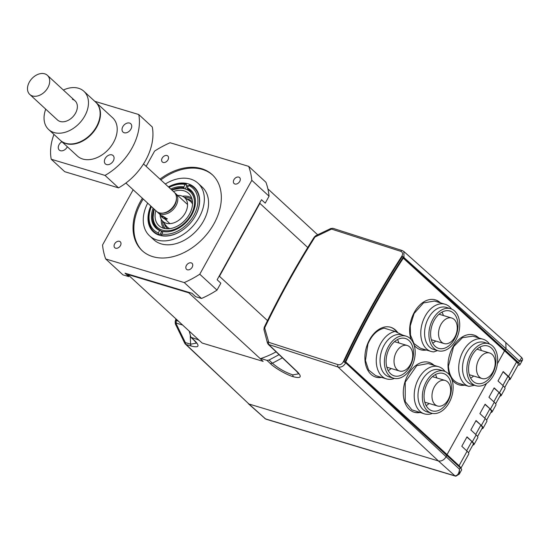 <?xml version="1.0" encoding="UTF-8"?>
<svg xmlns="http://www.w3.org/2000/svg" width="550" height="550" viewBox="0 0 550 550"><rect width="100%" height="100%" fill="white"/><g stroke="black" fill="none" stroke-linecap="round" stroke-linejoin="round"><path stroke-width="0.82" d="M173.429 191.51A21.945 15.517 132.7 0 1 189.949 194.803A21.945 15.517 132.7 0 1 192.39 200.853A21.945 15.517 132.7 0 1 182.002 223.08A21.945 15.517 132.7 0 1 160.421 226.834A21.945 15.517 132.7 0 1 155.217 218.233A21.945 15.517 132.7 0 1 155.801 210.629M177.691 195.436A16.094 11.378 132.7 0 1 183.617 196.866A16.094 11.378 132.7 0 1 187.433 203.17A16.094 11.378 132.7 0 1 178.276 220.612A16.094 11.378 132.7 0 1 161.961 220.351A16.094 11.378 132.7 0 1 160.174 215.916A16.094 11.378 132.7 0 1 160.064 214.562M125.881 183.047L156.544 211.31A13.001 9.192 -47.3 0 0 159.218 212.816A13.001 9.192 -47.3 0 0 173.477 206.319A13.001 9.192 -47.3 0 0 174.171 192.191L143.509 163.928M44.729 73.824A13.001 9.192 132.7 0 1 47.41 75.329A13.001 9.192 132.7 0 1 46.716 89.464A13.001 9.192 132.7 0 1 32.457 95.961A13.001 9.192 132.7 0 1 29.782 94.456A13.001 9.192 132.7 0 1 30.477 80.321A13.001 9.192 132.7 0 1 44.729 73.824M163.866 216.81A3.252 0.749 -151 0 0 161.281 216.212A3.252 0.749 -151 0 0 164.388 218.769A2.991 0.688 -151 0 0 166.519 219.202A2.991 0.688 -151 0 0 166.499 218.948L166.98 219.182A3.252 0.749 -151 0 0 163.866 216.81M164.34 218.597A2.441 0.564 -151 0 0 166.038 218.934A2.441 0.564 -151 0 0 166.011 218.708A2.145 0.495 -151 0 0 163.955 217.14L163.907 216.975A2.695 0.619 -151 0 0 161.769 216.48A2.695 0.619 -151 0 0 164.34 218.597L164.869 217.656M179.011 196.659A3.252 0.749 -151 0 0 178.31 196.006M166.98 219.182L167.289 218.632M106.549 164.567A5.686 4.022 132.7 0 1 105.373 163.907A5.686 4.022 132.7 0 1 105.676 157.726A5.686 4.022 132.7 0 1 111.918 154.887A5.686 4.022 132.7 0 1 113.087 155.547A5.686 4.022 132.7 0 1 112.784 161.728A5.686 4.022 132.7 0 1 106.549 164.567M124.183 132.749A5.686 4.022 132.7 0 1 123.014 132.089A5.686 4.022 132.7 0 1 123.317 125.909A5.686 4.022 132.7 0 1 129.553 123.062A5.686 4.022 132.7 0 1 130.728 123.723A5.686 4.022 132.7 0 1 130.426 129.903A5.686 4.022 132.7 0 1 124.183 132.749M67.341 146.767A5.686 4.022 132.7 0 1 60.438 150.714A5.686 4.022 132.7 0 1 59.263 150.054A5.686 4.022 132.7 0 1 61.889 141.735M63.367 90.042A26.008 18.391 132.7 0 1 78.533 88.261A26.008 18.391 132.7 0 1 83.889 91.279L95.556 102.032A26.008 18.391 132.7 0 1 91.63 133.409L91.63 133.416A25.685 18.157 132.7 0 1 91.259 133.815L91.259 133.815A26.008 18.391 132.7 0 1 65.656 143.289A26.008 18.391 132.7 0 1 60.301 140.271L48.634 129.518A26.008 18.391 132.7 0 1 45.739 109.168M91.63 133.416L91.63 133.409A26.008 18.391 132.7 0 1 91.259 133.815L91.259 133.815M95.721 102.19A26.008 18.391 132.7 0 1 95.892 102.341A26.008 18.391 132.7 0 1 94.504 130.604A26.008 18.391 132.7 0 1 65.993 143.598A26.008 18.391 132.7 0 1 60.638 140.58A26.008 18.391 132.7 0 1 60.466 140.429M95.892 102.341L112.626 117.769A26.008 18.391 132.7 0 1 111.238 146.025A26.008 18.391 132.7 0 1 82.727 159.026A26.008 18.391 132.7 0 1 77.371 156.007L60.638 140.58M72.401 99.33A13.001 9.192 132.7 0 1 75.075 100.843A13.001 9.192 132.7 0 1 74.388 114.971A13.001 9.192 132.7 0 1 60.129 121.468A13.001 9.192 132.7 0 1 57.448 119.962L29.782 94.456M83.889 91.279A26.008 18.391 132.7 0 1 82.507 119.542A26.008 18.391 132.7 0 1 53.996 132.536A26.008 18.391 132.7 0 1 48.634 129.518M94.779 101.317L138.765 114.531L152.288 127.002A52.016 36.781 132.7 0 1 118.546 187.873L64.749 171.703L51.226 159.239A52.016 36.781 132.7 0 1 53.948 134.42M118.546 187.873L105.022 175.409L51.226 159.239M138.765 114.531A52.016 36.781 132.7 0 1 105.022 175.409M432.403 413.408A24.626 16.466 -73.3 0 1 424.394 413.854A24.626 16.466 -73.3 0 1 422.263 412.961A24.626 16.466 -73.3 0 1 416.247 383.893A24.626 16.466 -73.3 0 1 438.57 366.692A24.626 16.466 -73.3 0 1 440.701 367.579A24.626 16.466 -73.3 0 1 445.005 371.477M438.57 366.692L428.12 363.55L416.769 365.647L405.233 382.147L405.206 401.507L411.888 409.846L424.394 413.854M444.049 371.133L439.704 369.834A21.945 14.671 106.7 0 0 419.815 385.165A21.945 14.671 106.7 0 0 425.178 411.063A21.945 14.671 106.7 0 0 427.075 411.861L431.42 413.167A21.945 14.671 106.7 0 0 451.309 397.836A21.945 14.671 106.7 0 0 445.947 371.931A21.945 14.671 106.7 0 0 444.049 371.133A21.945 14.671 106.7 0 0 424.16 386.471A21.945 14.671 106.7 0 0 429.516 412.369A21.945 14.671 106.7 0 0 431.42 413.167M445.033 374.179A19.504 13.042 106.7 0 0 443.348 373.471A19.504 13.042 106.7 0 0 425.666 387.097A19.504 13.042 106.7 0 0 430.43 410.121A19.504 13.042 106.7 0 0 432.121 410.829A19.504 13.042 106.7 0 0 449.797 397.203A19.504 13.042 106.7 0 0 445.033 374.179M426.119 405.591A19.504 13.042 106.7 0 0 429.124 403.48M436.796 377.953A19.504 13.042 106.7 0 0 435.456 374.536M446.311 380.951A13.331 8.91 106.7 0 0 445.156 380.462A13.331 8.91 106.7 0 0 433.077 389.778A13.331 8.91 106.7 0 0 436.329 405.508A13.331 8.91 106.7 0 0 437.484 405.996A13.331 8.91 106.7 0 0 449.57 396.681A13.331 8.91 106.7 0 0 446.311 380.951M428.759 362.306A26.008 17.552 -73.5 0 1 433.524 365.172M419.444 412.369A26.008 17.552 -73.5 0 1 413.978 412.163M420.014 412.541A26.008 17.552 -73.5 0 1 414.26 412.252A26.008 17.552 -73.5 0 1 407.976 374.804A26.008 17.552 -73.5 0 1 429.048 362.381A26.008 17.552 -73.5 0 1 434.101 365.344M411.049 339.426A26.008 17.552 -73.5 0 1 414.322 312.297A26.008 17.552 -73.5 0 1 435.401 299.881A26.008 17.552 -73.5 0 1 440.454 302.844M426.367 350.034A26.008 17.552 -73.5 0 1 420.612 349.745A26.008 17.552 -73.5 0 1 414.191 345.297M458.274 465.898L459.051 465.719L447.061 454.575L345.764 361.934A642.874 433.812 -73.5 0 1 372.996 308.66A642.874 433.812 -73.5 0 1 403.281 258.17L504.577 350.811L497.399 363.777M449.728 375.334A26.008 17.552 -73.5 0 1 452.719 347.414A26.008 17.552 -73.5 0 1 473.797 334.998A26.008 17.552 -73.5 0 1 478.851 337.961M464.764 385.151A26.008 17.552 -73.5 0 1 459.009 384.862A26.008 17.552 -73.5 0 1 451.853 379.424M381.618 377.424A26.008 17.552 -73.5 0 1 375.863 377.135A26.008 17.552 -73.5 0 1 369.579 339.687A26.008 17.552 -73.5 0 1 390.651 327.271A26.008 17.552 -73.5 0 1 397.808 332.702M390.362 327.188A26.008 17.552 -73.5 0 1 397.127 332.386M473.509 334.916A26.008 17.552 -73.5 0 1 478.273 337.782M435.112 299.798A26.008 17.552 -73.5 0 1 439.876 302.672M446.098 455.098L446.483 454.403L345.187 361.763A642.874 433.812 -73.5 0 1 372.419 308.488A642.874 433.812 -73.5 0 1 402.703 258.005L403.281 258.17M503.999 350.646L504.384 349.951L402.27 256.561C380.758 289.706 361.336 324.754 343.984 361.707L345.709 362.842L343.358 361.701C360.759 324.603 380.263 289.424 401.857 256.163C403.109 253.873 402.751 252.258 400.799 251.336L331.54 229.096L314.992 237.016C296.814 265.774 280.115 295.907 264.88 327.415L264.756 328.316L268.764 342.334L337.989 364.643C340.196 365.104 341.983 364.127 343.358 361.701M517.962 363.543A9.756 2.241 -151 0 0 516.368 361.089L504.384 349.951M460.013 467.521A9.756 2.241 29 0 0 458.466 465.541L446.483 454.403L447.061 454.575L486.454 383.494M402.504 250.724A1.952 1.182 108.6 0 0 402.215 250.546L403.858 251.494L505.814 342.588L506.007 348.728L505.196 350.192L518.588 362.643A8.126 1.87 29 0 1 519.874 364.815A8.126 1.87 29 0 1 518.086 365.042M505.196 350.192L404.009 257.661L402.27 256.561M521.331 360.291C522.83 360.683 522.184 360.979 519.399 361.178L521.716 357.617C522.651 358.71 522.809 359.728 522.177 360.663L519.874 364.815M403.858 251.494L404.009 257.661M518.588 362.643L519.399 361.178L506.007 348.728L404.037 257.62A1.952 0.578 -147 0 0 401.857 256.163M345.73 362.801L460.309 467.789A8.126 1.87 29 0 1 461.587 469.954L459.291 474.107L455.888 476.176A2.276 1.959 -86.1 0 1 455.008 475.86C457.593 475.626 459.092 473.426 459.498 469.253L459.291 474.107M455.029 475.915L454.939 475.839A2.599 1.739 106.7 0 0 455.029 475.915A2.276 1.966 -81.9 0 0 455.696 476.156L455.029 475.915M446.909 455.338L446.098 456.809C443.96 460.082 441.396 461.464 438.398 460.948L248.937 404.009L185.405 344.107A3.252 2.303 -46.6 0 0 186.093 344.499L248.937 404.009L265.451 418.839A2.599 0.371 116.8 0 0 265.499 418.935L248.284 403.645M176.488 319.316L176.151 320.499A1.952 1.114 178.4 0 0 175.209 321.489L175.264 323.132A3.252 3.252 0 0 0 175.594 324.452A3.252 0.344 -26 0 1 176.234 323.881L185.357 342.602A3.252 2.173 106.7 0 0 186.093 344.499L191.311 346.074A3.252 2.173 -73.3 0 1 190.575 344.169L196.488 343.138L194.239 340.478L194.927 340.863C200.014 346.184 198.811 347.923 191.311 346.074M175.264 323.132A3.252 1.107 -1.8 0 0 176.234 323.881L175.216 321.496M455.228 476.053L266.475 419.327A2.599 1.739 106.7 0 1 266.007 419.059L264.715 418.399M175.594 324.452L184.718 343.173A3.252 0.344 -26 0 1 185.357 342.602L190.575 344.169L190.272 335.823M178.427 321.179L176.151 320.499L176.206 323.104L182.593 325.022M176 318.945L175.801 319.309A1.952 0.447 29 0 1 176.371 319.289M331.54 229.096A1.952 1.286 107 0 1 333.004 228.326L402.215 250.546A1.952 1.182 108.6 0 0 400.799 251.336M264.88 327.415L264.206 327.36L263.952 329.594L267.472 343.049L268.228 344.341L296.601 371.332A3.252 2.31 -46.4 0 0 297.289 371.731C302.197 376.942 300.939 378.627 293.514 376.784C287.293 375.203 274.484 367.874 270.325 363.522L266.963 360.36L269.046 360.044L279.063 354.654M264.756 328.316A1.952 1.155 165.6 0 0 263.952 329.594M315.734 236.349A1.952 0.522 -115.9 0 1 315.817 235.668L314.277 237.043C296.113 265.774 279.428 295.879 264.206 327.36M314.992 237.016A1.952 0.564 -147.7 0 0 314.277 237.043M330.674 229.199A1.952 0.495 -115.2 0 1 330.749 228.532L315.817 235.668M268.269 341.791A1.952 1.127 165.1 0 0 267.472 343.049M269.046 360.044L272.422 363.213C278.279 368.342 285.065 372.233 292.779 374.887L298.691 373.849L296.601 371.332M282.411 357.837L272.422 363.213L270.325 363.522M460.309 467.789L459.498 469.253L345.709 362.842C343.695 366.238 341.137 367.634 338.044 367.015L268.228 344.341M266.007 419.059L454.939 475.839L438.398 460.948L338.044 367.015A1.952 1.182 -71.3 0 1 337.989 364.643M189.214 331.127L190.912 337.322L197.732 339.556A81.744 57.798 132.7 0 1 197.154 338.442M276.114 351.842A81.744 57.798 132.7 0 1 260.831 358.518L266.963 360.36M197.732 339.556L199.403 340.512L127.758 274.478A82.899 58.616 -47.3 0 0 128.728 276.595L122.932 274.849L105.689 258.961L184.264 282.569A87.773 62.061 -47.3 0 0 199.767 274.223L251.824 180.311A87.773 62.061 -47.3 0 0 248.683 166.354L170.108 142.746A87.773 62.061 -47.3 0 0 154.598 151.092L146.142 166.354M248.683 166.354L265.918 182.249A87.773 62.061 -47.3 0 1 269.067 196.206L265.224 203.136L261.504 199.705L218.742 276.856A81.008 57.282 -47.3 0 0 219.457 276.299L259.882 203.369A81.008 57.282 -47.3 0 0 259.896 202.606M199.767 274.223L217.009 290.118L220.853 283.188L217.133 279.757L218.742 276.856M251.824 180.311L269.067 196.206M184.264 282.569L201.499 298.464L195.704 296.718L191.984 293.294L127.435 273.893L125.008 273.164L128.728 276.595M201.499 298.464A87.773 62.061 -47.3 0 0 217.009 290.118M133.162 189.764L102.541 245.004A87.773 62.061 -47.3 0 0 105.689 258.961M167.97 159.858A4.063 2.874 -47.3 0 0 167.833 156.001A4.063 2.874 -47.3 0 0 162.181 158.118A4.063 2.874 -47.3 0 0 162.326 161.975A4.063 2.874 -47.3 0 0 167.97 159.858M239.731 181.424A4.063 2.874 -47.3 0 0 239.594 177.567A4.063 2.874 -47.3 0 0 233.949 179.685A4.063 2.874 -47.3 0 0 234.087 183.542A4.063 2.874 -47.3 0 0 239.731 181.424M192.184 267.197A4.063 2.874 -47.3 0 0 192.046 263.34A4.063 2.874 -47.3 0 0 186.402 265.457A4.063 2.874 -47.3 0 0 186.539 269.314A4.063 2.874 -47.3 0 0 192.184 267.197M120.422 245.63A4.063 2.874 -47.3 0 0 120.285 241.773A4.063 2.874 -47.3 0 0 114.634 243.891A4.063 2.874 -47.3 0 0 114.778 247.748A4.063 2.874 -47.3 0 0 120.422 245.63M159.995 179.121A51.686 36.547 132.7 0 1 212.218 174.653A51.686 36.547 132.7 0 1 213.991 223.719A51.686 36.547 132.7 0 1 142.147 250.663A51.686 36.547 132.7 0 1 140.381 201.596A51.686 36.547 132.7 0 1 142.361 198.241M143.206 199.024A51.686 36.547 -47.3 0 0 141.219 202.373A51.686 36.547 -47.3 0 0 142.574 251.048M212.637 175.051A51.686 36.547 -47.3 0 0 160.834 179.898M198.041 183.253L202.269 187.144A35.757 25.286 132.7 0 1 203.493 221.086A35.757 25.286 132.7 0 1 153.794 239.731L149.566 235.833A35.757 25.286 -47.3 0 0 199.272 217.195A35.757 25.286 -47.3 0 0 198.041 183.253A35.757 25.286 -47.3 0 0 165.303 184.016M168.431 186.897A30.229 21.374 132.7 0 1 195.154 188.169A30.229 21.374 132.7 0 1 195.333 216.012A30.229 21.374 132.7 0 1 189.736 223.795A30.229 21.374 132.7 0 1 189.303 224.262A30.229 21.374 132.7 0 1 157.176 234.369A30.229 21.374 132.7 0 1 150.803 206.023M147.675 203.136A35.757 25.286 -47.3 0 0 149.566 235.833M151.408 206.58A28.607 20.226 -47.3 0 0 158.283 232.966L158.338 234.486L159.466 234.059A28.607 20.226 -47.3 0 0 161.782 234.843M195.463 201.224A25.197 17.813 -47.3 0 0 191.049 191.173A25.197 17.813 -47.3 0 0 187.543 188.877L187.303 187.928L188.65 185.488L189.784 185.061A29.748 21.031 132.7 0 1 195.243 216.143A29.748 21.031 132.7 0 1 189.736 223.795M189.31 224.262A29.748 21.031 132.7 0 1 161.81 235.531L161.755 234.011L163.103 231.577L163.879 231.564A25.197 17.813 -47.3 0 0 167.269 231.804M158.338 234.486A29.748 21.031 132.7 0 1 151.339 206.511M188.347 186.031A28.607 20.226 -47.3 0 0 186.361 185.536L186.306 184.023L185.178 184.449L183.831 186.883L184.071 187.832A25.197 17.813 -47.3 0 0 171.572 189.798M168.967 187.392A29.748 21.031 132.7 0 1 186.306 184.023M188.196 186.306A28.607 20.226 -47.3 0 0 186.869 186.003L185.577 188.334M186.361 185.536L186.869 186.003M187.303 187.928A25.754 18.212 132.7 0 1 195.449 200.894A25.754 18.212 132.7 0 1 191.806 214.741A25.754 18.212 132.7 0 1 166.946 231.818A25.754 18.212 132.7 0 1 163.103 231.577M162.821 232.086A25.197 17.813 132.7 0 1 161.59 231.612L160.091 234.314M153.945 208.917A25.197 17.813 -47.3 0 0 156.894 228.222A25.197 17.813 -47.3 0 0 160.407 230.519L161.59 231.612M160.407 230.519L159.631 230.532L158.283 232.966M185.178 184.449A28.607 20.226 -47.3 0 0 169.036 187.454M159.631 230.532A25.754 18.212 132.7 0 1 153.093 208.134M170.72 189.014A25.754 18.212 132.7 0 1 183.831 186.883M161.755 234.011A28.607 20.226 -47.3 0 0 193.841 215.353A28.607 20.226 -47.3 0 0 188.65 185.488M167.049 219.065L162.601 215.937L161.549 215.731M174.797 192.864A13.001 9.192 132.7 0 1 175.519 193.435A13.001 9.192 132.7 0 1 175.966 205.782A13.001 9.192 132.7 0 1 157.891 212.561A13.001 9.192 132.7 0 1 157.259 211.887M162.91 213.084A12.031 8.504 -47.3 0 0 174.762 205.102A12.031 8.504 -47.3 0 0 176.454 198.392M307.766 247.507L259.882 203.369M317.653 234.774L267.877 188.877M260.831 358.518L260.466 358.861L188.774 292.813A81.008 57.282 -47.3 0 0 189.558 292.566M267.506 320.616L219.457 276.299M127.435 273.893A81.008 57.282 -47.3 0 0 127.758 274.478L188.774 292.813M345.187 361.763L345.764 361.934M425.796 349.862A26.008 17.552 -73.5 0 1 420.324 349.656M464.193 384.979A26.008 17.552 -73.5 0 1 458.721 384.773M381.047 377.252A26.008 17.552 -73.5 0 1 375.581 377.046M516.567 361.962L508.516 376.482A10.567 2.434 29 0 1 510.18 379.301L518.237 364.774A10.567 2.434 -151 0 0 516.567 361.962L504.584 350.824M502.851 385.474L507.932 376.31L508.516 376.482L503.209 371.553L497.998 380.964L503.298 385.894L499.462 392.81L494.161 387.881L488.943 397.286L494.251 402.215L490.414 409.138L485.114 404.209L479.896 413.614L485.203 418.543L481.367 425.459L476.059 420.53L470.848 429.942L476.149 434.871L472.319 441.788L467.012 436.858L461.801 446.263L467.101 451.192L459.051 465.719A10.567 2.434 29 0 1 460.79 468.27M504.714 387.496L509.472 378.909A9.756 2.241 29 0 0 507.932 376.31L503.078 371.793M503.298 385.894A10.567 2.434 -151 0 1 504.969 388.712L501.132 395.629A10.567 2.434 29 0 0 499.462 392.81L494.031 388.121M494.251 402.215A10.567 2.434 -151 0 1 495.921 405.034L492.085 411.95A10.567 2.434 29 0 0 490.414 409.138L484.976 404.449M485.203 418.543A10.567 2.434 -151 0 1 486.867 421.362L483.038 428.278A10.567 2.434 29 0 0 481.367 425.459L475.929 420.771M476.149 434.871A10.567 2.434 -151 0 1 477.819 437.683L473.983 444.606A10.567 2.434 29 0 0 472.319 441.788L466.881 437.099M466.654 450.773L471.735 441.609A9.756 2.241 29 0 1 473.275 444.207L468.518 452.801M473.983 444.606A10.567 2.434 29 0 1 472.821 445.026M460.838 468.325L468.772 454.011A10.567 2.434 -151 0 0 467.101 451.192M510.18 379.301A10.567 2.434 29 0 1 509.018 379.727M493.804 401.803L498.884 392.631A9.756 2.241 29 0 1 500.424 395.237L495.66 403.824M501.132 395.629A10.567 2.434 29 0 1 499.971 396.048M484.749 418.124L489.83 408.959A9.756 2.241 29 0 1 491.377 411.558L486.612 420.152M492.085 411.95A10.567 2.434 29 0 1 490.923 412.376M475.702 434.452L480.783 425.281A9.756 2.241 29 0 1 482.322 427.886L477.565 436.473M483.038 428.278A10.567 2.434 29 0 1 481.869 428.704M395.113 331.451L384.168 328.157C377.231 329.808 371.814 335.087 367.909 344.004L365.461 360.518L368.569 369.978L375.643 375.629L386.451 378.874A24.626 16.466 -73.3 0 1 378.916 347.311A24.626 16.466 -73.3 0 1 395.113 331.451L402.71 335.136M394.46 378.428A24.626 16.466 -73.3 0 1 386.451 378.874M406.106 336.16L401.761 334.854A21.945 14.671 106.7 0 0 382.415 348.755A21.945 14.671 106.7 0 0 389.132 376.881L393.477 378.187A21.945 14.671 106.7 0 0 412.823 364.286A21.945 14.671 106.7 0 0 406.106 336.16A21.945 14.671 106.7 0 0 386.76 350.054A21.945 14.671 106.7 0 0 393.477 378.187M388.204 350.845A19.504 13.042 106.7 0 0 394.178 375.849A19.504 13.042 106.7 0 0 411.373 363.495A19.504 13.042 106.7 0 0 405.405 338.491A19.504 13.042 106.7 0 0 388.204 350.845M398.853 342.973A19.504 13.042 106.7 0 0 397.513 339.556M388.176 370.611A19.504 13.042 106.7 0 0 391.181 368.5M395.464 353.932A13.331 8.91 106.7 0 0 399.541 371.016A13.331 8.91 106.7 0 0 411.297 362.574A13.331 8.91 106.7 0 0 407.213 345.482A13.331 8.91 106.7 0 0 395.464 353.932M483.086 339.233L472.869 336.16L462.467 337.686L453.578 346.692L448.449 366.204C449.116 375.341 452.561 381.061 458.783 383.357L468.909 386.396A24.626 16.466 -73.3 0 1 458.728 369.291A24.626 16.466 -73.3 0 1 483.086 339.233A24.626 16.466 -73.3 0 1 489.521 344.018M488.565 343.681L484.227 342.375A21.945 14.671 106.7 0 0 462.522 369.16A21.945 14.671 106.7 0 0 471.591 384.402L475.936 385.708A21.945 14.671 106.7 0 0 497.633 358.923A21.945 14.671 106.7 0 0 488.565 343.681A21.945 14.671 106.7 0 0 466.861 370.466A21.945 14.671 106.7 0 0 475.936 385.708M474.519 385.282L468.909 386.396M495.928 359.562A19.504 13.042 106.7 0 0 487.864 346.012A19.504 13.042 106.7 0 0 468.572 369.82A19.504 13.042 106.7 0 0 476.637 383.371A19.504 13.042 106.7 0 0 495.928 359.562M470.635 378.132A19.504 13.042 106.7 0 0 473.639 376.021M481.312 350.494A19.504 13.042 106.7 0 0 479.971 347.077M495.186 362.264A13.331 8.91 106.7 0 0 489.672 353.011A13.331 8.91 106.7 0 0 476.493 369.277A13.331 8.91 106.7 0 0 481.999 378.538A13.331 8.91 106.7 0 0 495.186 362.264M445.143 304.253L434.473 301.043L423.507 302.899L414.116 313.466L410.272 325.854L410.486 335.019L413.971 343.551L420.393 348.239L430.966 351.416A24.626 16.466 -73.3 0 1 421.197 338.236A24.626 16.466 -73.3 0 1 427.109 313.067A24.626 16.466 -73.3 0 1 445.143 304.253A24.626 16.466 -73.3 0 1 451.578 309.038M437.498 350.584L433.812 351.883A24.626 16.466 -73.3 0 1 430.966 351.416M450.622 308.701L446.284 307.395A21.945 14.671 106.7 0 0 430.21 315.253A21.945 14.671 106.7 0 0 424.944 337.679A21.945 14.671 106.7 0 0 433.647 349.422L437.993 350.728A21.945 14.671 106.7 0 0 454.059 342.87A21.945 14.671 106.7 0 0 459.332 320.444A21.945 14.671 106.7 0 0 450.622 308.701A21.945 14.671 106.7 0 0 434.548 316.553A21.945 14.671 106.7 0 0 429.282 338.979A21.945 14.671 106.7 0 0 437.993 350.728M457.662 321.475A19.504 13.042 106.7 0 0 449.921 311.032A19.504 13.042 106.7 0 0 435.634 318.017A19.504 13.042 106.7 0 0 430.953 337.954A19.504 13.042 106.7 0 0 438.694 348.391A19.504 13.042 106.7 0 0 452.98 341.413A19.504 13.042 106.7 0 0 457.662 321.475M432.692 343.152A19.504 13.042 106.7 0 0 435.696 341.048M443.369 315.514A19.504 13.042 106.7 0 0 442.028 312.097M457.022 325.16A13.331 8.91 106.7 0 0 451.729 318.031A13.331 8.91 106.7 0 0 441.966 322.802A13.331 8.91 106.7 0 0 438.769 336.421A13.331 8.91 106.7 0 0 444.056 343.558A13.331 8.91 106.7 0 0 453.819 338.786A13.331 8.91 106.7 0 0 457.022 325.16M154.371 209.309A24.221 17.126 -47.3 0 0 153.292 219.134A24.221 17.126 -47.3 0 0 176.474 228.511A24.221 17.126 -47.3 0 0 194.322 199.952A24.221 17.126 -47.3 0 0 171.999 190.19M162.498 221.045A19.779 13.984 -47.3 0 0 162.628 222.516A19.779 13.984 -47.3 0 0 165.399 228.649M163.742 228.305A20.749 14.671 132.7 0 1 161.363 222.489A20.749 14.671 132.7 0 1 161.246 219.251M161.961 220.351L166.217 225.885A17.291 12.224 -47.3 0 0 169.833 228.649M167.853 228.8A18.253 12.911 132.7 0 1 164.175 223.231M192.528 204.029A17.291 12.224 -47.3 0 0 189.475 200.654L183.617 196.866M186.67 198.832A18.253 12.911 132.7 0 1 192.514 202.049M192.163 199.616A19.779 13.984 -47.3 0 0 184.353 197.34M182.462 196.24A20.749 14.671 132.7 0 1 191.689 197.993M163.075 231.633A25.197 17.813 132.7 0 1 160.744 230.828M497.406 363.743L504.577 350.811M516.12 361.543L516.368 361.089M293.514 376.784A3.252 2.173 -73.3 0 1 292.779 374.887M297.289 371.731L268.923 344.74A1.952 1.286 -73 0 1 268.764 342.334M191.593 337.714L194.927 340.863M199.403 340.512L202.132 343.035L263.127 361.364L260.466 358.861M446.483 454.41L447.067 454.582L486.482 383.481M191.214 191.331L182.462 187.825L171.717 189.936M154.089 209.055L152.831 219.732C153.354 223.341 154.825 226.27 157.238 228.532M75.075 100.843L47.41 75.329M432.451 376.647L445.156 380.462M424.779 402.174L437.484 405.996M175.801 319.309L175.209 321.489M505.814 342.588L521.716 357.617M333.004 228.326L330.749 228.532M265.499 418.935L266.475 419.327M184.718 343.173A3.252 3.252 0 0 0 185.405 344.107M190.912 337.322L194.239 340.478M157.891 212.561L161.48 215.861M164.842 218.962L169.916 223.644M175.519 193.435L187.55 204.524M386.836 367.194L399.541 371.016M394.508 341.667L407.213 345.482M476.967 349.188L489.672 353.011M469.294 374.715L481.999 378.538M439.024 314.208L451.729 318.031M431.351 339.735L444.056 343.558"/></g></svg>
